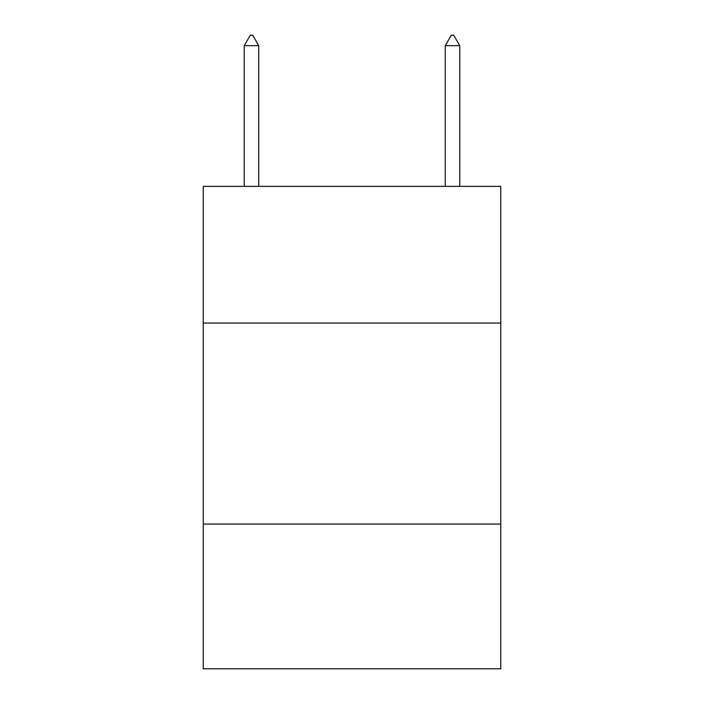 <?xml version="1.0" encoding="UTF-8"?>
<svg xmlns="http://www.w3.org/2000/svg" width="704" height="704" viewBox="0 0 704 704"><rect width="100%" height="100%" fill="white"/><g stroke="black" fill="none" stroke-linecap="round" stroke-linejoin="round"><path stroke-width="1.06" d="M500.755 323.057L500.755 186.366L203.245 186.366L203.245 323.057L500.755 323.057L500.755 668.8L203.245 668.8L203.245 323.057M500.755 524.066L203.245 524.066M258.729 45.654L252.701 35.2L250.29 35.2L244.253 45.654L258.729 45.654L258.729 186.366M244.253 45.654L244.253 186.366M451.299 35.2L453.71 35.2L459.747 45.654L445.271 45.654L451.299 35.2M459.747 186.366L459.747 45.654M445.271 186.366L445.271 45.654"/></g></svg>
